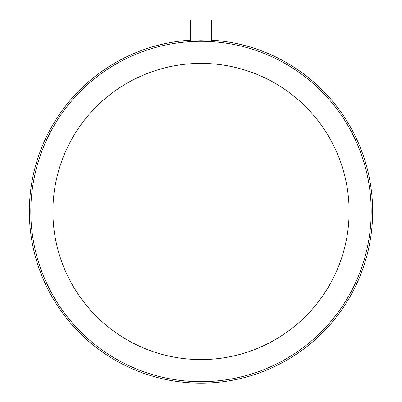 <?xml version="1.0" encoding="UTF-8"?>
<svg xmlns="http://www.w3.org/2000/svg" width="402" height="402" viewBox="0 0 402 402"><rect width="100%" height="100%" fill="white"/><g stroke="black" fill="none" stroke-linecap="round" stroke-linejoin="round"><path stroke-width="0.6" d="M201 41.135C214.296 41.326 214.296 41.19 201 40.723C214.296 41.19 214.296 41.326 201 41.135C187.704 41.326 187.704 41.19 201 40.723M210.864 41.145L210.487 41.104M209.568 41.024L208.362 40.939M192.322 41.034L191.498 41.104M195.226 41.195L195.568 41.19M196.493 41.17L197.523 41.155M198.769 41.145L199.201 41.14M371.192 211.492A170.192 170.192 0 0 0 201 41.3A170.192 170.192 0 0 0 30.808 211.492A170.192 170.192 0 0 0 201 381.679A170.192 170.192 0 0 0 371.192 211.492M372.664 211.492A171.664 171.664 0 0 0 211.306 40.14A171.664 171.664 0 0 1 372.664 211.492A171.664 171.664 0 0 1 201 383.151A171.664 171.664 0 0 1 29.336 211.492A171.664 171.664 0 0 1 190.694 40.14A171.664 171.664 0 0 0 29.336 211.492M211.306 41.23L211.306 20.1L190.694 20.1L190.694 41.23M349.107 211.492A148.107 148.107 0 0 0 201 63.385A148.107 148.107 0 0 0 52.893 211.492A148.107 148.107 0 0 0 201 359.594A148.107 148.107 0 0 0 349.107 211.492M190.694 20.1L190.694 40.14"/></g></svg>
